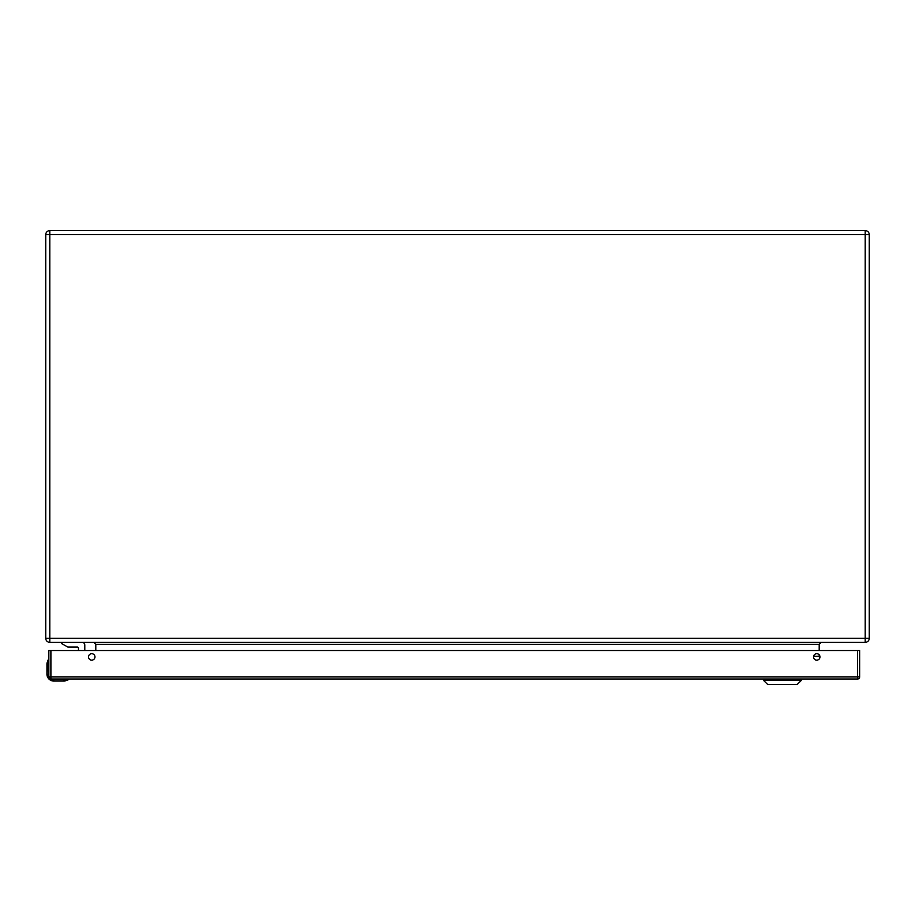 <?xml version="1.0" encoding="UTF-8"?>
<svg xmlns="http://www.w3.org/2000/svg" width="915" height="915" viewBox="0 0 915 915"><rect width="100%" height="100%" fill="white"/><g stroke="black" fill="none" stroke-linecap="round" stroke-linejoin="round"><path stroke-width="1.37" d="M49.799 230.603L865.201 230.603A4.049 4.049 0 0 1 869.25 234.652L869.25 638.293A4.049 4.049 0 0 1 865.201 642.353L865.201 638.293L49.799 638.293L49.799 234.652L865.201 234.652L865.201 230.603A4.049 4.049 0 0 1 869.25 234.652L865.201 234.652L865.201 638.293L869.25 638.293A4.049 4.049 0 0 1 865.201 642.353L49.799 642.353A4.049 4.049 0 0 1 45.75 638.293L49.799 638.293L49.799 642.353A4.049 4.049 0 0 1 45.75 638.293L45.75 234.652A4.049 4.049 0 0 1 49.799 230.603L49.799 234.652L45.75 234.652A4.049 4.049 0 0 1 49.799 230.603M819.2 650.519L819.2 644.377L821.224 642.353M93.776 642.353L95.801 644.377L95.801 650.519M813.584 656.33L819.2 656.33L819.2 654.82M819.2 656.33L819.577 658.48M48.038 660.973L47.557 663.043A8.063 8.063 0 0 0 47.466 664.267L46.951 674.195A6.863 6.863 0 0 0 53.813 681.057L63.741 681.057A8.578 8.578 0 0 0 65.045 680.954L68.145 679.834L65.045 680.954A8.578 8.578 0 0 1 63.741 681.057L53.813 681.057A6.863 6.863 0 0 1 46.951 674.195L46.951 674.252M47.58 661.053L47.832 660.47M48.095 659.978L47.054 662.963A8.578 8.578 0 0 0 46.951 664.267L46.951 674.195M68.03 679.902L67.882 678.999L64.965 678.999L64.965 680.451L68.396 679.456L64.965 678.999M67.561 678.999L66.372 678.999M48.163 659.864L47.054 662.963L48.552 659.612L48.838 663.043M82.087 642.353A2.711 2.711 0 0 1 84.798 645.064L84.798 650.519M61.843 642.353L61.843 643.691L67.882 647.088L77.386 647.088A1.064 1.064 0 0 1 78.45 648.152A1.064 1.064 0 0 0 77.443 647.088A1.064 1.064 0 0 1 78.45 648.152L78.45 650.519M77.443 647.088L77.443 647.088A1.064 1.064 0 0 1 78.45 648.152M47.054 662.963L48.495 659.841M857.584 650.519L857.584 676.94L859.643 676.94A2.059 2.059 0 0 1 857.584 678.999L50.897 678.999A2.059 2.059 0 0 1 48.838 676.94L48.838 650.519L859.643 650.519L859.643 676.94A2.059 2.059 0 0 1 857.584 678.999L857.584 676.94L50.897 676.94L50.897 678.999A2.059 2.059 0 0 1 48.838 676.94L50.897 676.94L50.897 650.519M91.729 660.15A3.225 3.225 0 0 1 88.938 655.312A3.225 3.225 0 0 1 94.52 655.312A3.225 3.225 0 0 1 91.729 660.15M816.752 660.15A3.225 3.225 0 0 1 813.961 655.312A3.225 3.225 0 0 1 819.543 655.312A3.225 3.225 0 0 1 816.752 660.15M763.522 680.348L767.582 684.397L797.297 684.397L801.357 680.348L763.522 680.348L763.522 678.999M819.2 644.377L95.801 644.377M67.882 678.999L68.145 679.834L67.882 678.999M68.168 679.513L53.813 679.513A5.318 5.318 0 0 1 51.526 678.999M48.838 676.071A5.318 5.318 0 0 1 48.495 674.195L48.495 663.043L47.557 663.043M47.466 674.195A6.348 6.348 0 0 0 53.813 680.543M63.741 680.543A8.063 8.063 0 0 0 64.965 680.451L65.045 680.954M801.357 680.348L801.357 678.999"/></g></svg>
